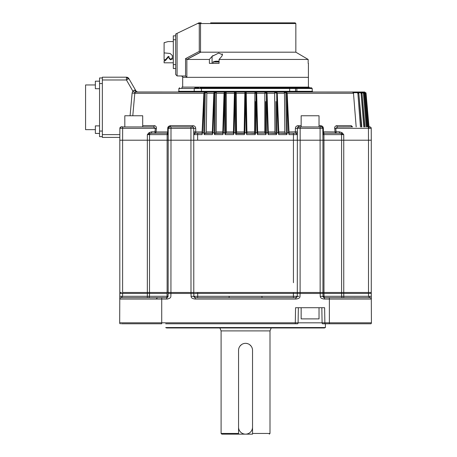 <?xml version="1.0" encoding="UTF-8"?>
<svg xmlns="http://www.w3.org/2000/svg" width="457" height="457" viewBox="0 0 457 457"><rect width="100%" height="100%" fill="white"/><g stroke="black" fill="none" stroke-linecap="round" stroke-linejoin="round"><path stroke-width="0.69" d="M368.622 323.779L371.021 323.779A1.4 1.4 0 0 0 371.421 322.796L371.312 299.044A1.4 1.4 0 0 0 369.919 297.656L324.419 297.656L323.019 296.285C323.944 297.656 324.584 298.113 324.927 297.656A1.4 0.885 90 0 1 324.047 296.285L323.019 296.285L322.968 293.445L323.019 296.285L324.047 296.279L323.996 293.44L343.761 293.44L343.761 292.486L195.927 292.486M322.945 292.486L322.945 140.202L343.75 140.202L343.75 292.486L370.873 292.486L368.496 292.486L368.496 293.44L371.29 293.457L371.307 296.644M371.284 292.486L368.491 292.486L368.491 140.202L371.284 140.202L371.284 292.486M121.448 292.486L119.808 292.486L119.808 140.202L322.945 140.202L322.785 127.794M119.905 292.937A1.4 1.4 -90.2 0 1 120.202 292.486A1.4 1.4 -82 0 0 119.803 293.457L122.596 293.445L122.596 292.486L149.508 292.486L149.508 140.202M192.951 125.658L170.484 125.658A1.4 0.885 -90 0 1 169.598 126.932L169.598 126.932A1.4 1.4 -90 0 0 168.205 128.326L169.598 126.932L192.334 126.932A1.4 0.623 -90 0 0 192.951 125.658C194.653 125.846 195.573 126.772 195.722 128.44L195.727 131.942L193.745 131.827A1.4 1.4 0 0 0 195.145 133.221L202.023 133.221L195.145 133.221L193.757 134.609L193.785 292.486L149.508 292.486M343.75 140.202L368.491 140.202L343.75 140.202L343.738 134.609L342.013 132.639L339.46 131.827L339.46 133.221L341.253 133.627A1.4 1.08 90 0 1 341.573 134.609L341.585 140.202L343.75 140.202M322.711 127.64L321.494 126.932L319.032 126.932L319.032 115.758L301.152 115.758L301.152 126.932L298.758 126.932A1.4 1.4 -90 0 0 297.364 128.326L297.307 292.486M193.739 130.159L193.728 128.326A1.4 1.4 90 0 0 192.334 126.932L169.598 126.932A1.4 1.4 -90 0 0 168.205 128.326L168.147 292.486M99.552 88.721L95.359 88.721L95.359 81.18L99.552 81.18M215.618 61.341A9.768 5.341 90 0 1 216.31 61.204L215.224 61.347A9.626 5.267 90 0 1 215.698 61.347L216.784 61.204A9.768 5.341 90 0 1 217.486 61.347A9.78 8.06 -71.9 0 1 217.852 61.335A9.78 8.06 -71.9 0 1 218.212 61.347A9.768 5.341 -90 0 0 217.509 61.204L217.698 61.215A9.78 9.78 0 0 1 219.074 61.427M217.509 61.347L218.589 61.347M216.31 61.204L216.115 61.215A9.78 9.78 0 0 0 213.065 61.969L219.074 61.969M217.509 61.244L217.035 61.204A9.768 5.341 -90 0 0 216.909 61.215M219.074 59.45L308.167 59.45L295.845 52.189L200.686 52.189L186.959 59.45L209.397 59.45L212.065 56.377L218.692 53.063L222.496 54.731L221.748 56.377L219.074 59.45L219.074 63.363L213.693 63.363M252.532 350.325L252.532 427.164A6.986 6.986 0 0 1 245.546 434.15A6.986 6.986 0 0 1 238.56 427.164L238.56 350.325A6.986 6.986 0 0 1 245.546 343.338A6.986 6.986 0 0 1 252.532 350.325L252.532 434.15L221.799 434.15L221.097 433.453L238.56 433.453L238.56 350.325M99.552 133.427L95.359 133.427L95.359 125.886L99.552 125.886M319.032 307.715L319.032 318.889L301.152 318.889L301.152 307.715M185.559 58.639L185.559 76.028L186.862 77.336L182.68 77.336L308.418 77.336L186.862 77.336L186.862 59.421L185.559 58.639L199.281 51.384L200.532 52.144L200.532 23.547L295.845 23.547L295.142 22.85L280.472 22.85M186.862 59.421L200.532 52.144M295.845 52.189L295.845 23.547M210.62 22.85L295.142 22.85M201.154 22.85L199.281 22.85L201.154 22.85A0.697 0.623 90 0 0 200.532 23.547L199.281 23.547L199.281 22.85L198.938 22.85L175.694 34.029L175.694 74.542L177.088 75.936L177.088 33.355M199.281 51.384L199.281 23.547L197.487 23.547L199.281 22.85M185.559 76.028L177.088 75.936M222.496 54.731L222.176 53.84M212.951 55.543L212.065 56.377L212.065 63.363L213.065 63.363L213.065 61.969M308.167 63.363L308.167 59.45M209.397 59.45L209.397 63.363L219.074 63.363M308.418 87.116L308.418 63.363M124.812 126.932L124.812 115.758L142.693 115.758L142.693 126.932L153.306 126.932L122.659 126.932L122.659 128.326L155.357 128.326L153.306 126.932A1.4 1.08 -90 0 0 154.38 125.658L142.693 125.658M181.977 87.813L181.977 87.116L309.115 87.116L309.115 87.813L200.897 87.813A0.697 0.514 90 0 1 201.428 88.515A0.697 0.463 -90 0 1 201.891 87.813L289.207 87.813L289.669 88.504A0.697 0.514 -90 0 1 290.172 87.813L295.033 87.813A0.697 0.468 -90 0 1 295.502 88.498A0.697 0.526 -90 0 0 294.976 87.813L311.497 87.813L312.194 88.498L312.245 91.32L289.664 91.32L289.652 92.006L255.457 92.006L352.684 92.017M181.977 88.515L190.495 88.515M175.694 35.84L173.317 35.84L173.317 39.753L175.694 39.753M175.694 68.533L173.317 68.533L173.317 39.753M173.317 49.813L173.317 54.566M173.317 41.57L168.062 41.57L164.097 42.724L164.097 52.892L170.113 53.458L172.34 55.531L172.34 59.244M173.317 62.809L164.097 62.809L164.097 61.089L165.36 60.672L168.296 57.188L169.124 57.399L169.124 58.61L170.735 59.838L172.34 58.61L172.34 57.833C171.266 59.399 170.193 59.399 169.124 57.833L169.124 57.399M164.12 61.015L164.549 59.798L164.097 59.804L164.097 52.892M164.691 42.667L164.097 42.661L164.097 52.669M164.097 43.107L164.097 42.661M171.929 58.93L172.34 58.456M168.296 57.188L168.296 56.417L165.817 59.381L164.549 59.798M168.296 56.417L169.124 56.634M165.702 323.779L297.696 323.779A1.4 1.4 -90.1 0 0 298.095 322.825L295.296 322.796L295.296 323.779M120.431 323.779L119.831 323.447A1.4 1.4 0 0 1 119.677 322.802L161.721 322.802L161.721 323.779L121.402 323.779M371.341 322.802L371.421 322.796A1.4 1.4 0 0 1 371.021 323.779L325.39 323.779L325.39 327.555L165.702 327.555L166.616 327.972L246.317 327.972L167.782 327.972L219.903 327.972L221.097 330.908L269.996 330.908L271.195 327.972L319.146 327.972L271.195 327.972M370.747 323.779L369.582 323.779M324.887 323.779L329.371 323.779L329.371 322.796L322.094 322.819L321.825 307.715L322.094 322.825A1.4 1.4 103.1 0 0 322.488 323.779L324.887 323.779L324.624 307.715L295.565 307.715L295.296 322.796L119.774 322.802M120.551 292.486L119.803 293.457L119.677 322.802A1.4 1.4 0 0 0 120.077 323.779L119.86 323.493M329.371 322.802L371.421 322.802A1.4 1.4 0 0 1 371.261 323.447L371.021 323.779M298.358 307.715L298.095 322.825L322.094 322.825M324.927 297.656L324.413 297.656A1.4 1.4 90 0 1 323.019 296.342L320.226 296.319C320.294 297.89 321.694 298.798 324.419 299.044L329.371 299.044L329.371 322.796L371.421 322.796M166.759 297.656L168.073 296.285L168.125 293.44L193.808 293.445L193.859 296.285L191.066 296.319C191.135 297.89 192.534 298.798 195.253 299.044L295.839 299.044C298.604 298.764 299.998 297.855 300.032 296.319L300.078 293.457L322.968 293.445A1.4 1.4 -89.9 0 0 322.585 292.497M167.451 299.032L166.679 299.044C169.444 298.764 170.838 297.855 170.867 296.319L170.918 292.486L197.835 292.486A1.4 0.537 -90 0 0 197.681 293.44L193.814 293.691M119.78 298.472L119.791 296.319L119.78 299.044L119.791 296.319L122.585 296.285L121.179 297.656L166.165 297.656C167.062 297.884 167.702 297.421 168.073 296.256L149.473 296.285L149.496 293.44L122.596 293.445L122.585 296.285L147.308 296.279L147.308 297.656L148.394 297.656L121.179 297.656A1.4 1.4 0 0 0 119.78 299.044L166.679 299.044L166.679 297.656A1.4 1.4 -90 0 0 168.073 296.285M119.74 307.715L119.677 322.139M329.371 297.656L329.371 299.044L371.312 299.044L371.307 297.364M333.57 297.656L369.919 297.656A1.4 1.4 0 0 1 371.312 299.044L371.312 298.987M370.37 297.73A1.4 1.4 0 0 0 369.919 297.656A1.4 1.4 0 0 1 370.37 297.73A1.4 1.4 0 0 0 369.919 297.656L368.508 296.285L371.301 296.319L371.312 298.17M371.073 292.714A1.4 1.4 90 0 1 371.29 293.457L371.29 293.457A1.4 1.4 90.8 0 0 370.89 292.486L371.29 293.457L371.301 296.319L368.508 296.285L368.496 292.486M371.381 314.61L371.352 307.715M343.784 297.656L342.704 297.656L343.784 297.656L343.784 296.285L341.619 296.279A1.4 1.08 -90 0 0 342.704 297.656M321.477 292.486L322.568 292.486M359.442 292.486L359.813 292.486M359.979 292.486L360.584 292.486M310.954 292.486L300.078 292.486L300.078 293.457L300.078 292.486M298.747 292.486L297.713 292.486M192.317 292.486L191.015 292.486L191.066 296.319M181.795 292.486L191.015 292.486M169.581 292.486L168.553 292.486M147.999 293.44L148.582 293.44M130.508 292.486L131.65 292.486M170.541 292.486L168.524 292.486A1.4 1.4 90.4 0 0 168.125 293.44L168.045 293.44M294.439 297.656L295.839 297.656L297.233 296.285L297.284 293.44L293.411 293.445A1.4 0.537 -90 0 0 293.257 292.486L294.268 292.486M320.174 292.486L320.174 293.457L297.284 293.44A1.4 1.4 90.4 0 1 297.684 292.486L299.706 292.486M295.73 297.656L195.253 297.656L193.859 296.285L197.727 296.279L197.681 293.44L293.411 293.44L293.365 296.279L298.964 296.302M196.653 297.656L229.037 297.656L229.225 296.285L293.365 296.285A1.4 0.537 90 0 0 293.902 297.656L262.055 297.656L261.872 296.256M295.422 297.656L294.982 297.656M295.839 299.044L295.839 297.656A1.4 1.4 -94.1 0 0 297.181 296.639M196.116 297.656L195.67 297.656M195.362 297.656L195.253 299.044M193.911 296.639A1.4 1.4 94.8 0 0 195.253 297.656L197.19 297.656A1.4 0.537 90 0 0 197.727 296.285L229.225 296.285M195.139 297.65L193.859 296.279L193.808 293.44A1.4 1.4 -89.9 0 0 193.425 292.497M120.631 297.77L121.179 297.656A1.4 1.4 0 0 0 120.728 297.73A1.4 1.4 0 0 1 121.179 297.656L121.179 297.656A1.4 1.4 0 0 0 120.728 297.73A1.4 1.4 0 0 1 121.179 297.656L121.179 297.656A1.4 1.4 0 0 0 119.78 299.044L119.78 299.044M146.12 297.656L146.76 297.656M129.48 297.656L129.885 297.656M119.797 298.815L119.791 298.884A1.4 1.4 0 0 1 120.18 298.073A1.4 1.4 0 0 0 119.791 298.884A1.4 1.4 0 0 1 120.18 298.073A1.4 1.4 0 0 0 119.791 298.884L119.791 298.884A1.4 1.4 0 0 1 120.18 298.073L119.957 298.37M120.557 297.804A1.4 1.4 0 0 1 120.717 297.736A1.4 1.4 0 0 0 120.557 297.804A1.4 1.4 0 0 1 120.717 297.736A1.4 1.4 0 0 0 120.557 297.804L120.551 297.804A1.4 1.4 0 0 1 121.179 297.656L120.557 297.804M148.868 296.285L148.125 296.285M370.387 297.736A1.4 1.4 0 0 1 370.541 297.804L370.541 297.804A1.4 1.4 0 0 0 370.387 297.736A1.4 1.4 0 0 1 370.541 297.804A1.4 1.4 0 0 0 369.919 297.656L370.524 297.793M370.913 298.073A1.4 1.4 0 0 1 371.307 298.884L371.307 298.884A1.4 1.4 0 0 0 370.913 298.073A1.4 1.4 0 0 1 371.307 298.884M323.647 297.427L324.419 297.656L324.419 299.044M361.613 297.656L361.213 297.656L361.613 297.656M244.261 343.458L243.37 343.687M241.513 344.624L239.959 346.138M252.395 348.942L252.104 347.926M251.253 346.297L249.676 344.687M247.768 343.704L246.323 343.384M269.996 330.908L269.996 433.453L252.532 433.453L252.532 434.15M238.56 434.15L238.56 433.453L238.56 434.15M240.319 345.692L241.405 344.704M249.711 344.715L251.167 346.178M297.307 140.202L297.336 134.609L295.953 133.221A1.4 0.588 90 0 1 295.553 132.85L295.553 132.85A1.4 0.588 90 0 1 295.365 131.942L295.382 128.44C295.473 126.806 296.393 125.881 298.141 125.658A1.4 0.623 -90 0 0 298.758 126.932L321.494 126.932A1.4 0.885 -90 0 1 320.608 125.658C322.368 125.898 323.288 126.829 323.373 128.44L323.39 131.942A1.4 0.914 -90 0 0 323.682 132.85L323.682 132.85A1.4 0.914 -90 0 0 324.304 133.221L339.46 133.221L324.304 133.221L336.129 133.221L336.129 131.827L335.078 131.942L334.69 128.44L335.735 128.326L371.227 128.326L371.284 140.202M356.174 126.932L353.438 92.691L357.231 92.691L357.882 93.331L358.819 93.279L361.344 126.932M336.129 133.221A1.4 1.057 90 0 1 335.415 132.85L335.415 132.85A1.4 1.057 90 0 1 335.078 131.942L322.905 131.827A1.4 1.4 0 0 0 324.304 133.221L323.682 133.627A1.4 0.885 90 0 1 323.944 134.609L343.738 134.609L341.253 133.627L342.013 132.639M341.585 292.486L341.585 140.202L323.967 140.202L323.944 134.609L322.916 134.609L322.945 140.202M322.905 131.959L323.682 133.627L322.916 134.609L322.916 134.095M297.347 131.827A1.4 1.4 0 0 1 295.953 133.221L289.07 133.221L295.953 133.221A1.4 1.4 0 0 0 297.347 131.827L297.336 134.609L293.463 134.609L293.44 140.202L197.658 140.202L197.63 134.609L202.063 134.609L202.502 132.724L203.805 132.724L204.245 134.609L212.345 134.609L212.802 132.724L214.133 132.724L214.584 134.609L222.879 134.609L223.342 132.724L224.701 132.724L225.164 134.609L233.584 134.609L234.058 132.724L235.435 132.724L235.898 134.609L244.386 134.609L244.855 132.724L246.237 132.724L246.706 134.609L255.195 134.609L255.663 132.724L257.04 132.724L257.508 134.609L265.928 134.609L266.391 132.724L267.751 132.724L268.213 134.609L276.508 134.609L276.959 132.724L278.296 132.724L278.753 134.609L286.853 134.609L287.293 132.724L288.59 132.724L289.035 134.609L293.463 134.609A1.4 0.543 90 0 0 292.92 133.221L295.953 133.221A1.4 1.4 0 0 0 297.347 131.827L289.013 131.942M298.758 126.932L297.364 128.326L297.358 130.079M289.07 133.221L292.92 133.221M287.179 93.331L289.092 133.65L286.933 92.691A0.697 0.657 90 0 0 286.282 92.006L286.762 93.279L287.219 93.308M289.035 133.438L289.035 134.609M193.757 133.855L193.785 140.202L197.658 140.202M202.063 134.609L203.873 93.308L204.336 93.279L202.502 132.724M135.723 90.583L134.449 90.149L132.844 91.074L135.072 92.622L136.06 92.006L206.604 92.006L206.838 92.691L205.461 92.691A0.697 0.657 -90 0 0 204.165 92.691L204.805 92.006L204.336 93.279L205.233 93.331L204.69 133.438L212.265 133.221L204.942 133.221M193.745 131.827A1.4 1.4 0 0 0 195.145 133.221A1.4 0.588 90 0 0 195.539 132.85A1.4 0.588 90 0 0 195.727 131.942L202.08 131.942M193.745 132.022L193.751 133.038M193.785 140.202L193.728 128.326A1.4 1.4 90 0 0 192.334 126.932L192.717 126.983M168.199 130.034L168.187 131.827A1.4 1.4 0 0 1 166.794 133.221L154.963 133.221A1.4 1.057 -90 0 0 155.677 132.85L155.677 132.85A1.4 1.057 -90 0 0 156.014 131.942L154.963 131.827L154.963 133.221L151.633 133.221L166.794 133.221A1.4 0.914 90 0 0 167.411 132.85L167.411 132.85A1.4 0.914 90 0 0 167.702 131.942L156.014 131.942L156.408 128.44C156.505 126.829 155.831 125.898 154.38 125.658M168.187 132.69L167.411 133.627L168.176 134.609L167.148 134.609L167.125 140.202L168.153 140.202L168.187 131.827L167.708 131.942L167.725 128.44C167.685 126.966 168.61 126.041 170.484 125.658M168.182 131.959A1.4 1.4 0 0 1 168.182 131.982A1.4 1.4 0 0 0 168.182 131.959L168.199 130.062M156.408 128.44L155.357 128.326L154.963 131.827L151.633 131.827L151.633 133.221L149.845 133.627A1.4 1.08 90 0 0 149.525 134.609L167.148 134.609A1.4 0.885 90 0 1 167.411 133.627L166.794 133.221L154.963 133.221M167.125 292.486L167.125 140.202L149.513 140.202L149.525 134.609L147.36 134.609L147.348 140.202L122.607 140.202L122.659 126.932L121.259 126.932L122.659 126.932C121.436 126.469 120.505 126.932 119.865 128.326L122.659 128.326M149.845 133.627L147.36 134.609L149.079 132.639L149.845 133.627M151.633 131.827L149.079 132.639M119.814 140.202L119.865 128.326A1.4 1.4 -90 0 1 121.259 126.932L121.259 126.932M102.345 137.408L119.825 137.408L102.345 137.408L102.345 77.199L126.44 77.199A2.793 2.793 0 0 1 128.857 78.593L135.798 90.606A2.793 2.793 0 0 0 138.214 92.006L137.568 92.006M102.345 79.981L126.44 79.981L128.857 78.593A2.793 2.793 0 0 0 126.44 77.199L126.44 79.981L132.844 91.074L132.124 93.051L134.175 93.228M132.787 115.758L134.798 93.279L132.787 115.758M132.124 93.051L130.085 115.758L132.124 93.051L134.798 93.279L135.072 92.622L134.798 93.279L203.919 93.279M235.109 93.279L235.806 93.331L235.852 92.691A0.697 0.697 -90 0 0 235.161 92.006L234.058 132.724M246.397 101.785L246.706 134.609M287.179 93.279L353.615 93.279L352.57 92.006M365.589 93.308L366.046 93.279L369.113 128.32M357.688 92.006L362.841 92.006L364.172 93.028L367.011 126.932M279.438 133.221L285.282 133.221L278.827 133.221L285.282 133.221L284.831 131.942L284.488 92.006L357.465 92.006L358.779 93.279L361.744 126.932M277.25 93.279L284.311 93.279L284.254 92.691L285.631 92.691L285.865 93.331L286.762 93.279L287.293 132.724M278.833 133.221L286.408 133.438L285.865 93.331M286.853 134.609L286.408 133.438M257.685 133.221L265.454 133.221L265.014 133.221L264.792 131.942L264.843 92.691L265.317 92.006L276.365 92.006A0.697 0.674 90 0 1 277.039 92.691L278.844 133.587L277.256 93.314L276.736 93.279L276.959 132.724M278.816 133.438L278.753 134.609M276.508 134.609L276.108 133.438L275.925 101.54M275.919 133.221L268.339 133.221L276.108 133.438M137.26 92.006L266.22 92.006A0.697 0.685 90 0 1 266.911 92.691L268.356 133.53L267.054 93.319L266.471 93.279L266.391 132.724M268.339 133.438L268.213 134.609M265.928 134.609L265.58 133.438L265.643 101.54M254.88 92.691L255.235 92.691L254.886 92.691L254.897 93.279L246.249 93.279L246.946 133.221L254.618 133.221L254.88 92.691L255.92 92.006A0.697 0.697 90 0 1 256.617 92.691L257.697 133.484L256.691 93.325L256.051 93.279L255.663 132.724M257.691 133.438L257.508 134.609M255.195 134.609L254.897 133.438L255.212 101.54M246.94 133.124L254.897 133.438M244.386 134.609L244.849 93.331L245.552 93.279L244.855 132.724M235.863 92.691L236.195 133.438L244.147 133.438M236.195 133.438L235.898 134.609M233.584 134.609L234.475 92.691A0.697 0.697 -90 0 1 235.161 92.006L216.058 92.006M235.435 132.724L235.047 93.279L234.407 93.325L233.407 133.438M225.644 133.221L233.407 133.221L225.644 133.221L225.164 134.609M222.879 134.609L224.181 92.691A0.697 0.685 -90 0 1 224.855 92.006L225.764 92.006M233.441 131.942L226.301 131.942L226.244 92.691L225.547 92.691L225.432 93.331L224.044 93.319L222.753 133.438M215.218 93.331L215.384 92.691A0.697 0.674 -90 0 0 214.716 92.006L214.362 93.279L215.218 93.331L214.984 133.438L222.753 133.221L215.83 133.221L216.172 131.942L216.429 92.691L216.075 92.006L235.623 92.006L225.775 92.006L226.244 92.691M214.984 133.438L214.584 134.609M212.345 134.609L214.047 92.691A0.697 0.674 -90 0 1 214.716 92.006L194.939 91.948M214.133 132.724L214.362 93.279L213.842 93.314L212.277 133.438M204.69 133.438L204.245 134.609M168.187 131.85A1.4 1.4 0 0 0 168.187 131.839L167.485 133.033M190.992 292.486L190.935 128.326L167.725 128.44M193.248 127.275L193.728 128.326L195.722 128.44M136.06 92.006L137.174 92.006L136.06 92.006L134.449 90.149L135.061 90.36M304.922 92.006L289.652 92.006M312.245 91.32L312.942 92.006L300.735 92.006M236.577 131.942L236.48 133.221L244.152 133.221L244.175 131.942L236.577 131.942L236.206 92.691L235.623 92.006M244.175 131.942L244.849 92.691L245.546 92.006L245.546 93.279L246.249 93.331L246.237 92.691L245.546 92.006A0.697 0.697 107.2 0 0 244.855 92.691L245.552 92.006L255.469 92.006M236.2 93.279L244.843 93.279L244.849 92.691L244.849 93.331L244.855 92.691L244.849 93.331M245.792 92.051L245.546 92.006A0.697 0.697 0 0 1 246.237 92.691L246.249 93.331M268.345 133.221L275.263 133.221L274.925 131.942L274.651 92.691L275.017 92.006L286.276 92.006A0.697 0.657 90 0 0 285.636 92.691L284.254 92.691M267.048 93.279L274.703 93.279L274.663 92.691L275.702 92.691A0.697 0.674 90 0 1 276.371 92.006L276.731 93.028L278.296 132.724M274.663 92.691L276.736 93.279M265.317 92.006L275.017 92.006L265.323 92.006L266.237 92.006L266.471 93.028L267.751 132.724M264.843 92.691L265.546 92.691L265.66 93.331L266.471 93.279M255.24 92.691L255.292 93.331L255.235 92.691A0.697 0.697 90 0 1 255.92 92.006L257.04 132.724M226.301 131.942L226.084 133.221L233.693 133.221M225.547 92.691A0.697 0.685 -90 0 0 224.861 92.006L223.342 132.724M215.041 93.279L215.276 92.32M212.316 131.942L206.267 131.942L206.838 92.691M206.267 131.942L205.81 133.221M235.041 93.028L235.172 92.006M244.701 101.785L244.855 92.691M254.897 93.279L254.812 101.54M256.685 93.279L264.871 93.279L264.849 92.691L265.551 92.691L265.66 93.331M264.871 93.279L264.854 100.894M274.703 93.279L274.748 101.54M359.425 92.006L364.652 92.006L366.046 93.279L365.886 92.742L366.046 93.279M358.979 92.006L312.914 92.006L364.349 92.011L365.589 93.279L368.588 128.326M364.2 92.006L365.543 93.028L364.829 93.331L364.029 92.691L364.2 92.006L358.991 92.006M362.841 92.006L362.721 92.691L361.773 92.691L364.212 93.279M355.535 92.006L360.59 92.006L361.898 93.028L364.629 126.932M360.59 92.006L360.413 92.691L361.087 93.331L361.938 93.279L364.937 126.932M289.669 88.504L289.664 91.32L201.428 91.32L201.446 92.006L201.428 88.504M295.502 88.504L295.57 91.331M201.428 91.32L178.847 91.32L178.898 88.498L312.194 88.498M195.727 87.813L196.116 87.813M138.585 91.983L193.5 92.006L194.196 91.32L194.248 88.498L194.945 87.813L195.653 87.813M200.897 87.813L199.932 87.813M351.279 125.658A1.4 1.251 -90 0 0 352.524 126.932L351.279 125.658L336.712 125.658C335.181 126.041 334.507 126.966 334.69 128.44M323.305 132.798A1.4 1.4 0 0 0 323.796 133.124M339.46 131.827L336.129 131.827L335.735 128.326L337.786 126.932A1.4 1.08 -90 0 1 336.712 125.658M352.256 126.897L337.786 126.932M368.485 140.202L368.433 126.932L369.833 126.932A1.4 1.4 90 0 1 371.227 128.326A1.4 1.4 90 0 0 369.833 126.932L368.988 126.932M323.373 128.44L322.888 128.326A1.4 1.4 90 0 0 321.494 126.932L321.911 126.995M297.364 128.274L322.888 128.326A1.4 1.4 90 0 0 321.494 126.932M295.382 128.44L297.364 128.326C298.01 126.932 298.941 126.469 300.158 126.932L300.1 292.486M95.359 129.657L85.579 129.657L85.579 84.951L95.359 84.951M99.552 131.056L102.345 131.056L102.345 136.643L99.552 136.643L99.552 77.964L102.345 77.964M166.165 297.656A1.4 0.885 -90 0 0 167.051 296.256L167.051 296.165M149.473 296.262L147.308 296.279L147.337 292.486M323.973 292.486L323.973 140.202M293.434 140.202L293.44 282.706M293.434 149.982L293.434 149.285M322.888 128.326C322.265 126.937 321.334 126.475 320.094 126.932L320.151 292.486M170.941 292.486L170.998 126.932C169.775 126.469 168.844 126.932 168.205 128.326L168.205 128.24M147.343 140.202L147.343 292.486M122.602 292.486L122.602 140.202M175.694 64.62L173.317 64.626M165.817 59.381L165.36 60.672M119.837 323.447A1.4 1.4 -89.5 0 0 120.077 323.779M119.831 323.447A1.4 1.4 0 0 1 119.677 322.802M320.174 293.457L320.226 296.319M161.721 322.802L161.721 297.656M323.745 292.486A1.4 0.885 -90 0 1 323.996 293.44L322.968 293.44M324.099 296.73A1.4 0.885 90 0 1 324.047 296.279L341.619 296.285L341.596 293.445A1.4 1.08 -90 0 0 341.288 292.486M368.508 296.285L343.784 296.285L343.761 293.44L368.496 293.44M342.013 293.44L342.51 293.44M170.918 292.766L170.918 293.457M167.353 292.486A1.4 0.885 -90 0 0 167.096 293.445L149.496 293.44A1.4 1.08 -90 0 1 149.805 292.486M148.394 297.656A1.4 1.08 90 0 0 149.473 296.279M167.096 293.445L167.051 296.279M371.135 298.37L370.895 298.055A1.4 1.4 0 0 1 371.307 298.895L371.307 298.895M221.097 330.908L221.097 433.453M360.447 126.932L357.882 93.331M198.172 133.221A1.4 0.543 90 0 0 197.63 134.609L193.757 134.609M202.057 133.438L203.913 93.331M190.935 128.326L193.728 128.326C193.1 126.932 192.168 126.469 190.935 126.932L190.935 128.326M102.345 134.609L119.837 134.615M126.44 79.981L132.838 91.063M285.962 100.534L285.973 101.54M357.465 92.006L357.231 92.691L353.438 92.691M367.708 126.932L364.829 93.331M366.2 126.932L363.406 93.331M363.772 126.932L361.087 93.331M277.233 93.331L276.371 92.006M267.042 93.331L266.225 92.006A0.697 0.685 90 0 0 265.551 92.691M255.292 93.331L256.051 93.279M246.237 132.724L245.546 93.279M225.432 93.331L225.512 133.438M224.701 132.724L224.627 93.279M214.362 93.279L212.802 132.724M203.805 132.724L204.336 93.279M226.221 93.279L234.407 93.279M235.852 92.691L236.206 92.691M246.237 92.691A0.697 0.697 0 0 0 245.54 92.006M284.831 131.942L278.776 131.942M274.925 131.942L268.299 131.942M264.792 131.942L257.657 131.942M254.515 131.942L246.923 131.942M216.395 93.279L224.044 93.279M222.793 131.942L216.172 131.942M215.384 92.691L216.429 92.691M215.093 92.691L214.413 92.691M206.787 93.279L213.842 93.279M205.461 92.691L205.233 93.331M135.798 90.606A2.793 2.793 0 0 0 138.214 92.006M126.44 77.484A2.793 1.977 60.2 0 1 128.149 78.992M245.592 92.006A0.697 0.697 -107.2 0 1 246.237 92.657M360.413 92.691L358.602 92.691L360.413 92.691M288.59 132.724L286.762 93.279M320.608 125.658L319.032 125.658M301.152 125.658L298.141 125.658M371.227 128.326A1.4 1.4 90 0 0 369.833 126.932A1.4 1.4 90 0 1 371.227 128.326C370.604 126.937 369.673 126.469 368.433 126.932C369.673 126.469 370.604 126.937 371.227 128.326M99.552 83.551L102.345 83.551M182.68 87.116L182.68 77.336C183.034 76.987 182.566 76.519 181.28 75.936M370.89 292.486L371.29 293.457L370.89 292.486M120.202 292.486L119.803 293.457L120.202 292.486M156.128 299.038L157.528 297.656M354.643 297.736L354.946 297.661M325.39 327.555L324.396 327.972L246.317 327.972M244.963 327.972L319.146 327.972M269.299 434.15L269.996 433.453M322.916 134.032L322.916 133.741M322.91 133.113L322.91 132.639M324.304 133.221L322.905 131.833M202.023 133.221L195.145 133.221M360.624 92.006L361.961 93.279L364.96 126.932M358.819 93.279L361.79 126.932M352.547 92.006L275.017 92.006M206.593 92.006L204.805 92.006M168.176 134.609L168.182 133.524M168.182 133.37L168.182 133.044M193.739 129.948L193.734 128.326M120.968 126.966L119.894 128.034M255.926 92.006C256.674 92.428 256.925 92.868 256.691 93.325M254.618 133.221L246.94 133.221M234.407 93.325C234.247 92.594 234.504 92.154 235.161 92.006M224.044 93.319L224.861 92.006M212.265 133.221L205.804 133.221M213.842 93.314L214.716 92.006M128.857 78.593A2.793 2.793 0 0 0 126.44 77.199M255.48 92.006L255.937 92.006M178.213 92L138.077 92L178.213 92M295.668 87.813L296.85 88.498L296.896 91.32L297.598 92.006M178.847 91.32L178.15 92.006M178.898 88.498L179.595 87.813M195.442 87.813L194.945 87.813M196.619 87.813L198.869 87.813M290.629 87.813L294.497 87.813M295.776 87.813L295.045 87.813M297.364 128.326L297.358 129.959M193.757 133.747L193.757 134.352"/></g></svg>
